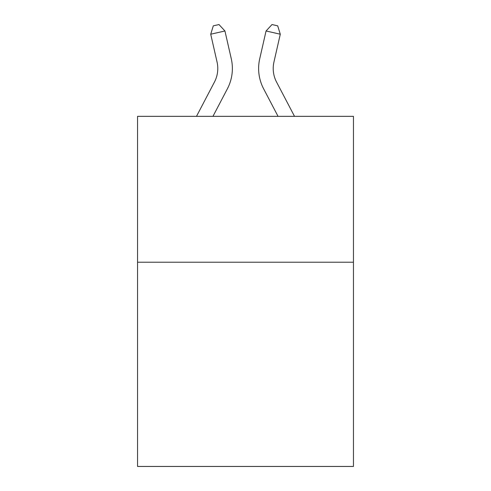 <?xml version="1.0" encoding="UTF-8"?>
<svg xmlns="http://www.w3.org/2000/svg" width="491" height="491" viewBox="0 0 491 491"><rect width="100%" height="100%" fill="white"/><g stroke="black" fill="none" stroke-linecap="round" stroke-linejoin="round"><path stroke-width="0.74" d="M353.446 262.225L353.446 466.45L137.554 466.45L137.554 116.355L353.446 116.355L353.446 262.225L137.554 262.225M214.45 82.046A29.178 29.178 -37.4 0 0 217.053 62.026A29.178 29.178 -37.4 0 1 214.45 82.046A29.178 29.178 -37.4 0 0 217.053 62.026A29.178 29.178 -37.4 0 1 214.45 82.046A29.178 29.178 -37.4 0 0 217.053 62.026A29.178 29.178 -37.4 0 1 214.45 82.046A29.178 29.178 -37.4 0 0 217.053 62.026A29.178 29.178 -37.4 0 1 214.45 82.046L196.48 116.355L214.45 82.046A29.178 29.178 -36.5 0 0 217.053 62.026L210.719 34.217L213.297 25.845L218.986 24.55L224.939 30.976L231.279 58.785A43.76 43.76 142.6 0 1 227.376 88.816L212.947 116.355M276.55 82.046A29.178 29.178 37.4 0 1 273.947 62.026A29.178 29.178 37.4 0 0 276.55 82.046A29.178 29.178 37.4 0 1 273.947 62.026A29.178 29.178 37.4 0 0 276.55 82.046A29.178 29.178 37.4 0 1 273.947 62.026A29.178 29.178 37.4 0 0 276.55 82.046A29.178 29.178 37.4 0 1 273.947 62.026A29.178 29.178 37.4 0 0 276.55 82.046L294.52 116.355L276.55 82.046A29.178 29.178 36.5 0 1 273.947 62.026L280.281 34.217L266.061 30.976L259.721 58.785A43.76 43.76 -142.6 0 0 263.624 88.816L278.053 116.355L263.624 88.816M224.939 30.976L231.279 58.785L224.939 30.976L231.279 58.785L224.939 30.976L231.279 58.785L224.939 30.976L231.279 58.785L224.939 30.976L210.719 34.217M266.061 30.976L259.721 58.785L266.061 30.976L259.721 58.785L266.061 30.976L259.721 58.785L266.061 30.976L259.721 58.785L266.061 30.976L272.014 24.55L277.703 25.845L280.281 34.217"/></g></svg>
